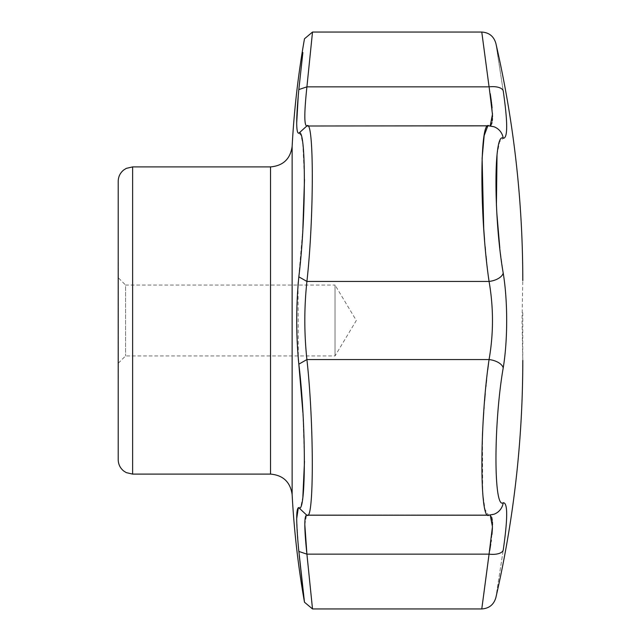 <?xml version="1.0" encoding="UTF-8"?>
<svg xmlns="http://www.w3.org/2000/svg" width="641" height="641" viewBox="0 0 641 641"><rect width="100%" height="100%" fill="white"/><g stroke="black" fill="none" stroke-linecap="round" stroke-linejoin="round"><path stroke-width="0.48" stroke-dasharray="3.21 2.4" d="M118.353 378.19L118.353 262.81M118.353 363.167L125.564 355.955L335.019 355.955L356.324 320.5L335.019 285.045L335.019 355.955L335.019 285.045L125.564 285.045L125.564 355.955L125.564 285.045L118.353 277.833L118.353 363.167L118.353 277.833M302.881 52.498L298.321 94.62M296.727 122.551L297.24 131.157L301.062 135.363L302.873 144.353L304.483 179.64M302.881 228.605L298.329 281.663M298.033 285.045L298.329 359.337M302.881 412.395L304.483 461.36M302.881 496.599L301.062 505.597L298.826 507.768L298.337 507.624M296.727 518.449L298.321 546.38M499.812 248.035L503.217 273.09C507.848 301.102 507.816 340.067 503.217 367.91C493.53 423.493 493.57 509.787 503.217 502.752C507.832 502.512 507.832 518.313 503.217 550.17C493.546 612.628 493.546 612.628 503.217 550.17A14.422 6.53 8.7 0 1 489.067 554.144L306.911 554.144L312.512 608.95L306.911 554.144L298.826 551.436L299.243 555.451M302.881 588.502L304.483 602.211M118.208 459.677L118.208 181.323M497.031 154.737L499.587 141.741L503.217 138.248C507.832 138.568 507.832 122.768 503.217 90.83C493.546 28.372 493.546 28.372 503.217 90.83A14.422 6.53 -8.7 0 0 489.067 86.856L306.911 86.856L312.512 32.05L306.911 86.856L298.826 89.564M496.799 212.852L496.406 205.36M304.828 524.659L306.566 514.995L489.067 515.084A14.422 14.278 -109.8 0 0 493.947 514.25L493.947 514.25A14.422 14.278 -109.8 0 1 489.067 515.084L488.498 515.204L485.029 509.451L482.689 492.825L482.433 435.439M298.826 507.768L306.911 515.084L489.612 514.995L306.911 515.084C313.994 522.968 314.282 423.637 306.911 359.561L298.826 364.176M503.217 367.91A14.422 7.74 9.2 0 0 489.067 359.561L488.538 363.479M487.737 369.777L486.583 379.873M486.223 383.246L486.078 384.696M485.87 386.787L485.213 393.686M484.596 400.833L484.083 407.339M483.971 408.95L483.731 412.259M483.146 421.457L482.633 431.032M503.217 138.248A14.422 14.278 109.8 0 0 493.947 126.75L493.947 126.75A14.422 14.278 109.8 0 0 489.067 125.916A14.422 14.278 109.8 0 1 493.947 126.75L490.197 125.884L493.947 126.75L487.777 126.005M489.347 88.402L490.245 93.738M491.278 100.821L491.375 101.615M491.599 103.457L491.687 104.179M491.887 106.045L491.927 106.47M492.064 107.936L492.408 113.088M492.488 116.838L492.44 118.577M492.296 120.62L492.2 121.421M492.136 121.814L492.032 122.439M503.217 273.09A14.422 7.74 -9.2 0 1 489.067 281.439C493.61 307.408 493.61 333.448 489.067 359.561L306.911 359.561C304.138 333.52 304.138 307.48 306.911 281.439L298.826 276.824M489.067 281.439L306.911 281.439C314.202 217.435 314.13 117.968 306.911 125.916L489.067 125.916L306.911 125.916L298.826 133.232M484.564 239.718L485.173 246.881M485.453 249.886L486.07 256.272M486.166 257.169L486.247 257.922M486.455 259.925L488.546 277.609M503.217 502.752A14.422 14.278 -109.8 0 1 493.947 514.25L488.498 515.204M490.197 515.116L491.511 516.742M492.296 520.412L492.424 522.014M492.488 524.939L492.408 527.944M491.927 534.538L491.286 540.115M491.062 541.765L490.702 544.321M489.716 550.491L489.556 551.404M489.548 551.444L489.067 554.144M489.612 514.995L493.947 514.25L489.612 514.995L306.815 514.995L489.612 514.995M488.186 560.827L487.953 562.614M482.825 601.146L482.593 602.885M482.553 603.197L481.776 608.95M488.498 125.796L306.566 126.005M306.911 125.916C304.138 126.109 304.138 113.088 306.911 86.856M292.136 494.58L292.136 146.42M270.534 474.1L270.534 166.9M132.631 474.1L132.631 166.9M522.792 312.688L522.792 360.442L522.038 320.5L522.792 280.558M306.815 126.005L489.612 126.005L306.815 126.005"/><path stroke-width="0.96" d="M118.208 262.81L118.208 378.19M298.329 359.337L298.826 364.176C296.014 335.059 296.014 305.941 298.826 276.824C306.174 217.9 306.174 125.604 298.826 133.232C296.014 133.544 296.014 118.986 298.826 89.564L306.911 86.856L312.512 32.05L306.911 86.856C304.138 113.088 304.138 126.109 306.911 125.916C314.09 118.056 314.09 217.339 306.911 281.439C304.122 307.472 304.122 333.512 306.911 359.561C314.09 423.637 314.09 522.944 306.911 515.084C304.138 514.891 304.138 527.912 306.911 554.144L298.826 551.436C296.014 522.014 296.014 507.456 298.826 507.768L306.566 514.995M298.826 89.564L302.881 52.498M298.321 94.62L296.727 122.551M304.483 179.64L302.881 228.605M298.329 281.663L298.033 285.045M298.826 507.768C306.174 515.452 306.174 423.188 298.826 364.176L302.881 412.395M304.483 461.36L302.881 496.599M298.337 507.624L296.727 518.449M298.321 546.38L304.483 602.211L312.512 608.95L481.776 608.95C489.043 608.461 493.73 604.735 495.83 597.765C513.778 519.683 522.76 440.575 522.792 360.442M299.243 555.451L302.881 588.502M118.208 320.5L118.208 459.677C118.313 464.292 120.139 468.066 123.705 471.007L126.285 472.625L132.631 474.1L132.631 166.9L126.285 168.375L123.705 169.993C120.139 172.934 118.313 176.708 118.208 181.323L118.208 320.5M488.658 83.739L489.067 86.856A14.422 6.53 -8.7 0 1 503.217 90.83C493.546 28.372 493.546 28.372 503.217 90.83C507.832 122.687 507.832 138.488 503.217 138.248C493.57 131.213 493.53 217.507 503.217 273.09C507.816 300.933 507.848 339.898 503.217 367.91C493.57 423.212 493.53 509.763 503.217 502.752C507.832 502.432 507.832 518.232 503.217 550.17C493.546 612.628 493.546 612.628 503.217 550.17A14.422 6.53 8.7 0 1 489.067 554.144L492.456 526.686L490.197 515.116M499.812 248.035L496.799 212.852M496.406 205.36L497.031 154.737M488.538 363.479L488.338 364.985M488.29 365.402L487.737 369.777M486.583 379.873L486.223 383.246M486.078 384.696L485.87 386.787M485.213 393.686L484.892 397.308M484.892 397.332L484.844 397.869M484.844 397.925L484.596 400.833M484.083 407.339L483.971 408.95M483.731 412.259L483.162 421.073M482.633 431.032L482.433 435.439M522.792 280.558C522.76 200.425 513.778 121.317 495.83 43.235C493.73 36.265 489.043 32.539 481.776 32.05L488.65 83.667M490.998 125.211L490.197 125.884L492.456 114.37L489.227 87.729M489.259 87.921L489.347 88.402M490.245 93.738L491.278 100.821M491.375 101.615L491.599 103.457M491.687 104.179L491.887 106.045M491.927 106.47L492.064 107.936M492.408 113.088L492.488 116.838M492.44 118.577L492.408 119.218M492.408 119.258L492.296 120.62M491.984 122.663L491.487 124.33M306.566 126.005L488.498 125.796L493.947 126.75A14.422 14.278 109.8 0 1 503.217 138.248M487.777 126.005L484.163 135.604L482.112 158.335L483.731 228.741L484.564 239.718M485.173 246.881L485.453 249.886M486.07 256.272L486.166 257.169M486.247 257.922L486.407 259.477M486.407 259.509L486.455 259.925M488.546 277.609L489.067 281.439A14.422 7.74 -9.2 0 0 503.217 273.09M489.067 515.084C479.54 522.992 479.5 423.765 489.067 359.561C493.61 333.592 493.61 307.552 489.067 281.439C479.54 217.547 479.5 118.032 489.067 125.916M298.826 364.176L306.911 359.561L489.067 359.561A14.422 7.74 9.2 0 1 503.217 367.91M307.319 515.204L488.498 515.204L493.947 514.25A14.422 14.278 -109.8 0 0 503.217 502.752M491.695 517.239L492.288 520.308M492.424 522.014L492.488 524.939M492.408 527.944L492.064 533.088M492.048 533.272L491.927 534.538M491.286 540.115L491.062 541.765M490.702 544.321L489.716 550.491M304.828 524.659L306.911 554.144L312.512 608.95L306.911 554.144L489.067 554.144L481.776 608.95L488.698 556.965M488.698 556.973L488.186 560.827M487.953 562.614L482.825 601.146M307.319 515.18L306.911 515.084M298.826 276.824L306.911 281.439L489.067 281.439M298.826 133.232L306.911 125.916M481.776 32.05L312.512 32.05L304.483 38.789C298.185 74.412 294.067 110.292 292.136 146.42L292.136 494.58C294.067 530.708 298.185 566.588 304.483 602.211M292.136 146.42C290.341 158.952 283.138 165.779 270.534 166.9L270.534 474.1C283.138 475.221 290.341 482.048 292.136 494.58M489.067 86.856L306.911 86.856M270.534 166.9L132.631 166.9M270.534 474.1L132.631 474.1"/></g></svg>
